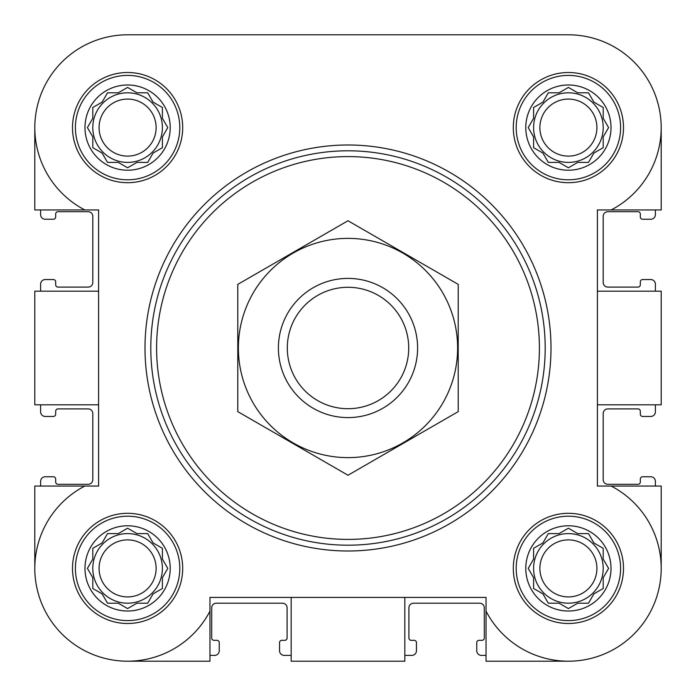 <?xml version="1.0" encoding="UTF-8"?>
<svg xmlns="http://www.w3.org/2000/svg" width="696" height="696" viewBox="0 0 696 696"><rect width="100%" height="100%" fill="white"/><g stroke="black" fill="none" stroke-linecap="round" stroke-linejoin="round"><path stroke-width="1.04" d="M75.403 127.603A52.2 52.2 0 0 1 153.703 82.398A52.2 52.2 0 0 1 153.703 172.808A52.2 52.2 0 0 1 75.403 127.603M170.215 127.603A42.613 42.613 0 0 0 127.603 84.982A42.613 42.613 0 0 0 84.982 127.603A42.613 42.613 0 0 0 127.603 170.215A42.613 42.613 0 0 0 170.215 127.603M75.403 568.397A52.2 52.2 0 0 1 153.703 523.192A52.2 52.2 0 0 1 153.703 613.602A52.2 52.2 0 0 1 75.403 568.397M170.215 568.397A42.613 42.613 0 0 0 127.603 525.784A42.613 42.613 0 0 0 84.982 568.397A42.613 42.613 0 0 0 127.603 611.018A42.613 42.613 0 0 0 170.215 568.397M516.197 568.397A52.2 52.2 0 0 1 594.497 523.192A52.2 52.2 0 0 1 594.497 613.602A52.2 52.2 0 0 1 516.197 568.397M611.018 568.397A42.613 42.613 0 0 0 568.397 525.784A42.613 42.613 0 0 0 525.784 568.397A42.613 42.613 0 0 0 568.397 611.018A42.613 42.613 0 0 0 611.018 568.397M516.197 127.603A52.2 52.2 0 0 1 594.497 82.398A52.2 52.2 0 0 1 594.497 172.808A52.2 52.2 0 0 1 516.197 127.603M611.018 127.603A42.613 42.613 0 0 0 568.397 84.982A42.613 42.613 0 0 0 525.784 127.603A42.613 42.613 0 0 0 568.397 170.215A42.613 42.613 0 0 0 611.018 127.603M661.2 127.603L661.2 209.957L611.166 209.957A92.803 92.803 0 0 0 568.397 34.8L493.908 34.8M341.292 34.8L301.603 34.8M208.8 34.8L127.603 34.8A92.803 92.803 0 0 0 84.834 209.957L34.8 209.957L34.8 127.603M568.397 661.2L486.043 661.2L486.043 611.166A92.803 92.803 0 0 0 634.021 634.021A92.803 92.803 0 0 0 611.166 486.043L597.403 486.043L597.403 209.957L611.166 209.957M404.837 597.403L404.837 661.2L291.163 661.2L291.163 597.403M597.403 291.163L661.2 291.163L661.2 404.837L597.403 404.837M486.043 611.166L486.043 597.403L209.957 597.403L209.957 611.166A92.803 92.803 0 0 1 61.979 634.021A92.803 92.803 0 0 1 84.834 486.043L34.8 486.043L34.8 568.397M84.834 209.957L98.597 209.957L98.597 486.043L84.834 486.043M568.397 34.8L127.603 34.8M72.497 127.603A55.097 55.097 0 0 1 155.147 79.883A55.097 55.097 0 0 1 155.147 175.314A55.097 55.097 0 0 1 72.497 127.603M72.497 568.397A55.097 55.097 0 0 1 155.147 520.686A55.097 55.097 0 0 1 155.147 616.117A55.097 55.097 0 0 1 72.497 568.397M513.3 568.397A55.097 55.097 0 0 1 595.95 520.686A55.097 55.097 0 0 1 595.95 616.117A55.097 55.097 0 0 1 513.3 568.397M513.3 127.603A55.097 55.097 0 0 1 595.95 79.883A55.097 55.097 0 0 1 595.95 175.314A55.097 55.097 0 0 1 513.3 127.603M209.957 611.166L209.957 661.2L127.603 661.2M611.166 486.043L661.2 486.043L661.2 568.397M98.597 291.163L34.8 291.163L34.8 404.837L98.597 404.837M40.603 209.957L40.603 214.603A4.637 4.637 0 0 0 45.24 219.24L53.357 219.24A2.323 2.323 0 0 0 55.68 216.917L55.68 214.02A2.323 2.323 0 0 1 58.003 211.697L88.157 211.697A4.637 4.637 0 0 1 92.803 216.343L92.803 282.463A4.637 4.637 0 0 1 88.157 287.1L58.003 287.1A2.323 2.323 0 0 1 55.68 284.777L55.68 281.88A2.323 2.323 0 0 0 53.357 279.557L45.24 279.557A4.637 4.637 0 0 0 40.603 284.203L40.603 291.163M40.603 404.837L40.603 411.797A4.637 4.637 0 0 0 45.24 416.443L53.357 416.443A2.323 2.323 0 0 0 55.68 414.12L55.68 411.223A2.323 2.323 0 0 1 58.003 408.9L88.157 408.9A4.637 4.637 0 0 1 92.803 413.537L92.803 479.657A4.637 4.637 0 0 1 88.157 484.303L58.003 484.303A2.323 2.323 0 0 1 55.68 481.98L55.68 479.083A2.323 2.323 0 0 0 53.357 476.76L45.24 476.76A4.637 4.637 0 0 0 40.603 481.397L40.603 486.043M655.397 486.043L655.397 481.397A4.637 4.637 0 0 0 650.76 476.76L642.643 476.76A2.323 2.323 0 0 0 640.32 479.083L640.32 481.98A2.323 2.323 0 0 1 637.997 484.303L607.843 484.303A4.637 4.637 0 0 1 603.197 479.657L603.197 413.537A4.637 4.637 0 0 1 607.843 408.9L637.997 408.9A2.323 2.323 0 0 1 640.32 411.223L640.32 414.12A2.323 2.323 0 0 0 642.643 416.443L650.76 416.443A4.637 4.637 0 0 0 655.397 411.797L655.397 404.837M655.397 291.163L655.397 284.203A4.637 4.637 0 0 0 650.76 279.557L642.643 279.557A2.323 2.323 0 0 0 640.32 281.88L640.32 284.777A2.323 2.323 0 0 1 637.997 287.1L607.843 287.1A4.637 4.637 0 0 1 603.197 282.463L603.197 216.343A4.637 4.637 0 0 1 607.843 211.697L637.997 211.697A2.323 2.323 0 0 1 640.32 214.02L640.32 216.917A2.323 2.323 0 0 0 642.643 219.24L650.76 219.24A4.637 4.637 0 0 0 655.397 214.603L655.397 209.957M209.957 655.397L214.603 655.397A4.637 4.637 0 0 0 219.24 650.76L219.24 642.643A2.323 2.323 0 0 0 216.917 640.32L214.02 640.32A2.323 2.323 0 0 1 211.697 637.997L211.697 607.843A4.637 4.637 0 0 1 216.343 603.197L282.463 603.197A4.637 4.637 0 0 1 287.1 607.843L287.1 637.997A2.323 2.323 0 0 1 284.777 640.32L281.88 640.32A2.323 2.323 0 0 0 279.557 642.643L279.557 650.76A4.637 4.637 0 0 0 284.203 655.397L291.163 655.397M404.837 655.397L411.797 655.397A4.637 4.637 0 0 0 416.443 650.76L416.443 642.643A2.323 2.323 0 0 0 414.12 640.32L411.223 640.32A2.323 2.323 0 0 1 408.9 637.997L408.9 607.843A4.637 4.637 0 0 1 413.537 603.197L479.657 603.197A4.637 4.637 0 0 1 484.303 607.843L484.303 637.997A2.323 2.323 0 0 1 481.98 640.32L479.083 640.32A2.323 2.323 0 0 0 476.76 642.643L476.76 650.76A4.637 4.637 0 0 0 481.397 655.397L486.043 655.397M559.079 92.803L548.309 92.803L542.923 102.121L533.597 107.506L533.597 118.276L528.221 127.603L533.597 136.921L533.597 147.691L542.923 153.076L548.309 162.403L559.079 162.403L568.397 167.779L577.723 162.403L588.494 162.403L593.879 153.076L603.197 147.691L603.197 136.921L608.582 127.603L603.197 118.276L603.197 107.506L593.879 102.121L588.494 92.803L577.723 92.803L568.397 87.418L559.079 92.803L548.309 92.803M559.079 533.597L548.309 533.597L542.923 542.923L533.597 548.309L533.597 559.079L528.221 568.397L533.597 577.723L533.597 588.494L542.923 593.879L548.309 603.197L559.079 603.197L568.397 608.582L577.723 603.197L588.494 603.197L593.879 593.879L603.197 588.494L603.197 577.723L608.582 568.397L603.197 559.079L603.197 548.309L593.879 542.923L588.494 533.597L577.723 533.597L568.397 528.221L559.079 533.597L548.309 533.597M118.276 533.597L107.506 533.597L102.121 542.923L92.803 548.309L92.803 559.079L87.418 568.397L92.803 577.723L92.803 588.494L102.121 593.879L107.506 603.197L118.276 603.197L127.603 608.582L136.921 603.197L147.691 603.197L153.076 593.879L162.403 588.494L162.403 577.723L167.779 568.397L162.403 559.079L162.403 548.309L153.076 542.923L147.691 533.597L136.921 533.597L127.603 528.221L118.276 533.597L107.506 533.597M118.276 92.803L107.506 92.803L102.121 102.121L92.803 107.506L92.803 118.276L87.418 127.603L92.803 136.921L92.803 147.691L102.121 153.076L107.506 162.403L118.276 162.403L127.603 167.779L136.921 162.403L147.691 162.403L153.076 153.076L162.403 147.691L162.403 136.921L167.779 127.603L162.403 118.276L162.403 107.506L153.076 102.121L147.691 92.803L136.921 92.803L127.603 87.418L118.276 92.803L107.506 92.803M529.169 125.95L528.221 127.603L529.169 129.247M533.597 136.921L533.597 147.691M566.753 166.831L568.397 167.779L570.05 166.831M577.723 162.403L588.494 162.403M607.634 129.247L608.582 127.603L607.634 125.95M603.197 118.276L603.197 107.506M570.05 88.366L568.397 87.418L566.753 88.366M603.197 127.603A34.8 34.8 0 0 0 568.397 92.803A34.8 34.8 0 0 0 533.597 127.603A34.8 34.8 0 0 0 568.397 162.403A34.8 34.8 0 0 0 603.197 127.603M539.878 127.603A28.519 28.519 0 0 1 582.656 102.904A28.519 28.519 0 0 1 582.656 152.294A28.519 28.519 0 0 1 539.878 127.603M88.366 125.95L87.418 127.603L88.366 129.247M92.803 136.921L92.803 147.691M125.95 166.831L127.603 167.779L129.247 166.831M136.921 162.403L147.691 162.403M166.831 129.247L167.779 127.603L166.831 125.95M162.403 118.276L162.403 107.506M148.648 94.447L147.691 92.803M129.247 88.366L127.603 87.418L125.95 88.366M162.403 127.603A34.8 34.8 0 0 0 127.603 92.803A34.8 34.8 0 0 0 92.803 127.603A34.8 34.8 0 0 0 127.603 162.403A34.8 34.8 0 0 0 162.403 127.603M88.366 566.753L87.418 568.397L88.366 570.05M92.803 577.723L92.803 588.494M125.95 607.634L127.603 608.582L129.247 607.634M136.921 603.197L147.691 603.197M166.831 570.05L167.779 568.397L166.831 566.753M162.403 559.079L162.403 548.309M148.648 535.25L147.691 533.597M129.247 529.169L127.603 528.221L125.95 529.169M162.403 568.397A34.8 34.8 0 0 0 127.603 533.597A34.8 34.8 0 0 0 92.803 568.397A34.8 34.8 0 0 0 127.603 603.197A34.8 34.8 0 0 0 162.403 568.397M529.169 566.753L528.221 568.397L529.169 570.05M533.597 577.723L533.597 588.494M566.753 607.634L568.397 608.582L570.05 607.634M577.723 603.197L588.494 603.197M607.634 570.05L608.582 568.397L607.634 566.753M603.197 559.079L603.197 548.309M570.05 529.169L568.397 528.221L566.753 529.169M603.197 568.397A34.8 34.8 0 0 0 568.397 533.597A34.8 34.8 0 0 0 533.597 568.397A34.8 34.8 0 0 0 568.397 603.197A34.8 34.8 0 0 0 603.197 568.397M99.084 127.603A28.519 28.519 0 0 1 141.862 102.904A28.519 28.519 0 0 1 141.862 152.294A28.519 28.519 0 0 1 99.084 127.603M99.084 568.397A28.519 28.519 0 0 1 141.862 543.707A28.519 28.519 0 0 1 141.862 593.096A28.519 28.519 0 0 1 99.084 568.397M539.878 568.397A28.519 28.519 0 0 1 582.656 543.707A28.519 28.519 0 0 1 582.656 593.096A28.519 28.519 0 0 1 539.878 568.397M156.6 348A191.4 191.4 0 0 1 443.7 182.239A191.4 191.4 0 0 1 443.7 513.761A191.4 191.4 0 0 1 156.6 348M150.797 348A197.203 197.203 0 0 1 446.597 177.219A197.203 197.203 0 0 1 446.597 518.781A197.203 197.203 0 0 1 150.797 348M145.003 348A202.997 202.997 0 0 1 449.503 172.199A202.997 202.997 0 0 1 449.503 523.801A202.997 202.997 0 0 1 145.003 348M287.3 348A60.7 60.7 0 0 1 378.354 295.426A60.7 60.7 0 0 1 378.354 400.574A60.7 60.7 0 0 1 287.3 348M278.4 348A69.6 69.6 0 0 1 382.8 287.726A69.6 69.6 0 0 1 382.8 408.274A69.6 69.6 0 0 1 278.4 348M348 238.38A109.62 109.62 0 0 1 442.934 402.81A109.62 109.62 0 0 1 253.066 402.81A109.62 109.62 0 0 1 348 238.38M458.203 411.623L458.203 284.377L348 220.754L237.797 284.377L237.797 411.623L348 475.246L458.203 411.623"/></g></svg>
